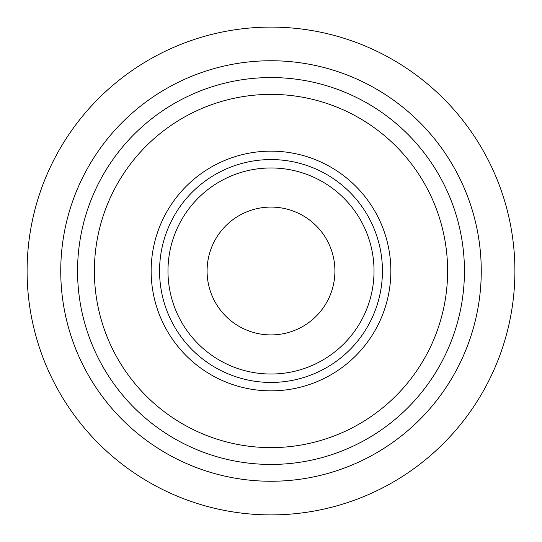 <?xml version="1.0" encoding="UTF-8"?>
<svg xmlns="http://www.w3.org/2000/svg" width="542" height="542" viewBox="0 0 542 542"><rect width="100%" height="100%" fill="white"/><g stroke="black" fill="none" stroke-linecap="round" stroke-linejoin="round"><path stroke-width="0.81" d="M271 207.085A63.915 63.915 0 0 0 207.085 271A63.915 63.915 0 0 0 271 334.915A63.915 63.915 0 0 0 334.915 271A63.915 63.915 0 0 0 271 207.085M271 167.973A103.027 103.027 0 0 0 167.973 271A103.027 103.027 0 0 0 271 374.027A103.027 103.027 0 0 0 374.027 271A103.027 103.027 0 0 0 271 167.973M271 159.565A111.435 111.435 0 0 0 159.565 271A111.435 111.435 0 0 0 271 382.435A111.435 111.435 0 0 0 382.435 271A111.435 111.435 0 0 0 271 159.565M271 151.15A119.85 119.85 0 0 0 151.15 271A119.85 119.85 0 0 0 271 390.85A119.85 119.85 0 0 0 390.85 271A119.85 119.85 0 0 0 271 151.15M514.9 271A243.9 243.9 0 0 0 271 27.1A243.9 243.9 0 0 0 27.1 271A243.9 243.9 0 0 0 271 514.9A243.9 243.9 0 0 0 514.9 271M481.255 271A210.255 210.255 0 0 0 271 60.745A210.255 210.255 0 0 0 60.745 271A210.255 210.255 0 0 0 271 481.255A210.255 210.255 0 0 0 481.255 271M464.44 271A193.44 193.44 0 0 0 271 77.56A193.44 193.44 0 0 0 77.56 271A193.44 193.44 0 0 0 271 464.44A193.44 193.44 0 0 0 464.44 271M447.617 271A176.617 176.617 0 0 0 271 94.383A176.617 176.617 0 0 0 94.383 271A176.617 176.617 0 0 0 271 447.617A176.617 176.617 0 0 0 447.617 271"/></g></svg>
